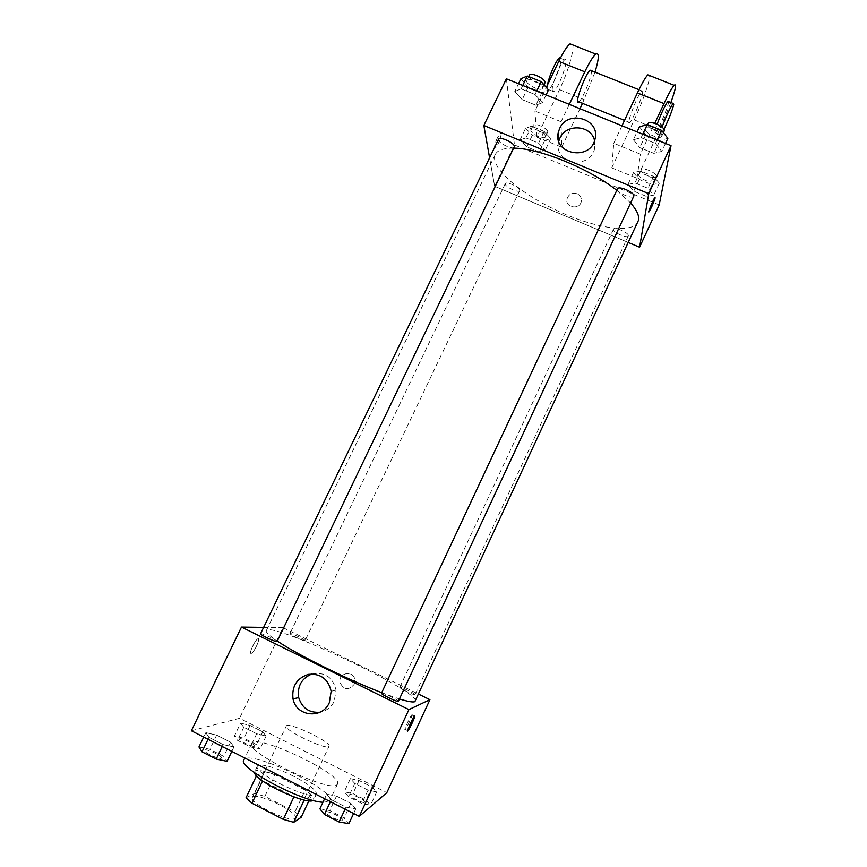 <?xml version="1.0" encoding="UTF-8"?>
<svg xmlns="http://www.w3.org/2000/svg" width="867" height="867" viewBox="0 0 867 867"><rect width="100%" height="100%" fill="white"/><g stroke="black" fill="none" stroke-linecap="round" stroke-linejoin="round"><path stroke-width="0.65" stroke-dasharray="4.33 3.25" d="M328.658 746.628L329.059 746.27C331.996 742.239 287.519 721.214 286.273 726.047C283.021 729.548 324.54 749.738 328.658 746.628M294.878 818.426L295.365 817.884C299.126 812.13 254.367 790.986 252.308 797.532C248.298 802.636 290.001 823.13 294.878 818.426M246.033 797.748L254.638 793.392L264.858 796.372L294.986 811.848L301.163 817.299M264.858 796.372L275.099 774.773L305.206 790.13L294.986 811.848M308.912 800.805L311.459 795.397L304.252 800.046M311.459 795.397L305.206 790.13M275.099 774.773L264.955 771.663L254.638 793.392M304.35 799.829L293.989 796.751L262.668 780.723L256.643 775.434L264.955 771.663M254.616 772.768L254.714 771.695C256.058 767.934 274.741 773.169 291.377 781.774C306.517 789.772 313.984 795.722 313.811 799.634L313.041 800.382M293.924 776.399C277.277 767.815 258.637 762.505 257.336 766.19C252.124 772.334 309.801 800.523 315.816 794.736L316.401 794.107C316.542 790.281 309.053 784.375 293.924 776.399M322.936 802.268L329.026 801.466L329.763 800.62C336.266 790.249 247.713 748.384 243.822 760.001M336.808 784.841L337.512 784.061C343.646 774.491 255.201 732.68 251.69 743.496C244.223 751.635 329.102 792.926 336.808 784.841M240.582 723.121L250.075 725.441L262.734 731.835L266.136 736.04L256.675 733.785L243.779 727.261L240.582 723.121L250.075 725.441L262.734 731.835L266.136 736.04L256.675 733.785L243.779 727.261L240.582 723.121L234.393 736.05L243.941 738.261L256.61 744.688L259.948 749.034L250.422 746.899L237.525 740.342L234.393 736.05M205.847 732.658L216.652 735.118L230.557 742.195L233.949 746.964L223.166 744.58L208.969 737.34L205.847 732.658L216.652 735.118L230.557 742.195L233.949 746.964L223.166 744.58L208.969 737.34L205.847 732.658L203.712 737.069M191.369 730.773L239.574 718.288L386.834 792.655M350.387 778.631L359.036 780.495L372.062 787.073L376.69 791.929L368.085 790.151L354.798 783.432L350.387 778.631L359.036 780.495L372.062 787.073L376.69 791.929L368.085 790.151L354.798 783.432L350.387 778.631L344.221 791.82L352.945 793.565L365.972 800.176L370.534 805.183L361.864 803.514L348.577 796.762L344.221 791.82M326.718 794.194L336.504 796.101L350.864 803.406L355.719 808.965L345.987 807.166L331.324 799.699L326.718 794.194L336.504 796.101L350.864 803.406L355.719 808.965L345.987 807.166L331.324 799.699L326.718 794.194L324.605 798.713M263.633 627.394L283.021 627.665L239.574 718.288M283.021 627.665L418.653 694.153M354.148 684.377L354.831 679.836C353.693 669.747 337.805 672.781 340.059 682.643C343.896 690.024 348.599 690.598 354.148 684.377L354.831 679.836C353.693 669.747 337.805 672.781 340.059 682.643C343.896 690.024 348.599 690.598 354.148 684.377M415.401 701.165C421.297 692.083 269.594 620.371 266.31 630.688C265.627 632.238 269.344 635.728 277.462 641.179M381.718 692.69L399.438 698.965M277.277 641.558C278.188 640.615 260.718 632.487 260.555 633.777M304.891 640.713L305.076 640.648C305.856 639.889 290.055 632.487 289.957 633.571C289.144 634.211 303.277 640.984 304.891 640.713M414.99 694.727L415.055 694.673C415.846 693.893 399.871 686.241 399.774 687.358C398.939 688.062 414.133 695.421 414.99 694.727M381.469 693.21L381.578 693.134C382.835 692.408 399.275 700.384 398.354 701.295M251.105 653.425L251.571 653.252C254.811 651.54 261.216 636.53 257.694 638.903C254.8 640.355 248.623 653.978 251.105 653.425L251.571 653.252C254.822 651.54 261.227 636.53 257.694 638.903C254.8 640.355 248.623 653.978 251.105 653.425M412.042 714.625C413.386 713.649 407.143 727.391 405.312 729.45C402.927 732.517 409.69 717.237 411.749 714.907L412.042 714.625M311.892 673.995C324.746 671.708 332.798 677.062 336.06 690.078L334.261 701.24C331.194 707.309 326.425 710.962 319.934 712.219M638.004 222.05C632.184 234.274 593.256 227.858 556.256 210.248C519.17 192.832 489.497 166.822 495.252 154.564C497.43 150.143 503.619 148.008 513.806 148.149M616.784 190.35L630.623 202.997M617.51 188.811L617.423 189.136C616.654 192.637 632.682 199.594 633.777 196.224M519.777 190.176L519.712 190.621C518.759 193.471 503.694 186.145 505.309 183.609C506.079 180.965 519.788 187.185 519.777 190.176M628.38 235.759L628.315 235.965C627.361 238.902 611.874 231.879 613.511 229.256C614.345 226.417 629.193 232.909 628.38 235.759M514.337 147.043C513.145 150.468 496.628 142.286 498.547 139.208M494.656 186.275L628.477 242.554L494.656 186.275L489.595 157.816L494.656 186.275L514.467 144.952L659.202 204.905M319.869 808.803L329.742 810.569L344.101 817.906L348.892 823.65M342.736 820.507L342.866 820.345C344.307 818.242 326.523 809.637 325.84 812.108C324.356 814.048 341.154 822.404 342.736 820.507M336.504 796.101L329.742 810.569M350.864 803.406L344.101 817.906M355.719 808.965L353.617 813.506M345.987 807.166L345.066 809.139M331.324 799.699L330.403 801.672M342.714 820.55L342.844 820.399C344.286 818.285 326.501 809.68 325.819 812.151C324.334 814.102 341.121 822.447 342.714 820.55M198.955 746.953L209.836 749.283L223.751 756.392L227.067 761.334M221.107 758.278L221.443 758.018C222.884 755.991 205.186 747.885 204.504 750.258C203.084 752.025 218.647 759.557 221.107 758.278M216.652 735.118L209.836 749.283M230.557 742.195L223.751 756.392M233.949 746.964L231.825 751.396M223.166 744.58L222.234 746.509M208.969 737.34L208.037 739.269M221.085 758.332L221.421 758.061C222.862 756.035 205.165 747.928 204.482 750.302C203.062 752.079 218.625 759.6 221.085 758.332M364.964 802.343L365.05 802.235C366.264 800.534 350.181 792.731 349.661 794.768C348.404 796.339 363.685 803.926 364.964 802.343M359.036 780.495L352.945 793.565M372.062 787.073L365.972 800.176M376.69 791.929L370.534 805.183M368.085 790.151L361.864 803.514M354.798 783.432L348.577 796.762M364.942 802.387L365.029 802.278C366.242 800.577 350.16 792.763 349.639 794.811C348.393 796.383 363.663 803.958 364.942 802.387M254.54 746.281L254.79 746.086C255.993 744.439 240.018 737.026 239.498 738.998C238.295 740.451 252.535 747.354 254.54 746.281M250.075 725.441L243.941 738.261M262.734 731.835L256.61 744.688M266.136 736.04L259.948 749.034M256.675 733.785L250.422 746.899M243.779 727.261L237.525 740.342M254.519 746.324L254.768 746.129C255.982 744.482 239.996 737.069 239.476 739.042C238.273 740.494 252.514 747.397 254.519 746.324M639.445 126.853L645.796 134.786L659.863 140.497L667.861 138.373M661.835 135.935L661.738 136.249C660.296 140.291 643.357 132.629 645.536 128.923C646.815 125.043 663.006 132.001 661.835 135.935M633.376 139.793L639.792 147.618L653.859 153.351L661.803 151.378L655.517 143.499L641.147 137.658L633.376 139.793L639.792 147.618L653.859 153.351L661.803 151.378L655.517 143.499L641.147 137.658L633.376 139.793L637.082 131.892M645.796 134.786L639.792 147.618M659.863 140.497L653.859 153.351M665.498 143.434L661.803 151.378M657.132 140.031L655.517 143.499M642.761 134.201L641.147 137.658M664.155 131.069C662.691 135.154 645.752 127.492 647.963 123.743M520.894 78.789L528.231 87.036L541.886 92.585L548.475 89.973M542.634 87.6L542.514 88.271C541.073 92.184 524.676 84.001 526.833 80.436C528.014 76.849 542.829 83.568 542.634 87.6M514.781 91.49L522.183 99.629L535.839 105.2L542.374 102.729L535.069 94.514L521.132 88.846L514.781 91.49L522.183 99.629L535.839 105.2L542.374 102.729L535.069 94.514L521.132 88.846L514.781 91.49L518.52 83.731M528.231 87.036L522.183 99.629M541.886 92.585L535.839 105.2M546.102 94.936L542.374 102.729M536.695 91.122L535.069 94.514M522.768 85.454L521.132 88.846M544.953 83.189C543.49 87.155 527.103 78.962 529.271 75.353M633.495 172.631L639.326 179.458L652.114 184.725L659.31 183.251L653.577 176.369L640.55 171.016L633.495 172.631L627.968 184.443L633.853 191.184L646.652 196.484L653.794 195.118L648.007 188.334L634.98 182.959L627.968 184.443L633.853 191.184L646.652 196.484L653.794 195.118L648.007 188.334L634.98 182.959L627.968 184.443M653.837 180.997L653.761 181.236C652.602 184.595 637.18 177.648 639.012 174.592C640.041 171.363 654.834 177.746 653.837 180.997M639.326 179.458L633.853 191.184M652.114 184.725L646.652 196.484M659.31 183.251L653.794 195.118M653.577 176.369L648.007 188.334M640.55 171.016L634.98 182.959M656.037 176.261L655.961 176.51C654.791 179.903 639.369 172.956 641.222 169.867C642.263 166.605 657.056 172.977 656.037 176.261M525.63 128.251L532.273 135.35L544.725 140.476L550.751 138.579L544.183 131.426L531.514 126.214L525.63 128.251L520.07 139.858L526.768 146.87L539.22 152.028L545.202 150.24L538.58 143.174L525.901 137.94L520.07 139.858L526.768 146.87L539.22 152.028L545.202 150.24L538.58 143.174L525.901 137.94L520.07 139.858M545.43 136.39L545.343 136.888C544.183 140.161 529.206 132.835 531.016 129.887C531.98 126.875 545.625 133.03 545.43 136.39M532.273 135.35L526.768 146.87M544.725 140.476L539.22 152.028M550.751 138.579L545.202 150.24M544.183 131.426L538.58 143.174M531.514 126.214L525.901 137.94M547.651 131.741L547.554 132.25C546.383 135.545 531.417 128.229 533.238 125.238C534.213 122.193 547.857 128.338 547.651 131.741M654.921 197.503L654.921 197.492C653.534 198.998 647.996 212.144 648.83 211.971M558.771 141.202L558.532 142.253C553.374 163.809 590.394 170.355 594.61 148.55L594.556 140.671M497.365 137.842C494.602 144.334 493.93 147.683 495.36 147.899C497.994 146.588 503.131 131.567 500.259 133.54L497.365 137.842L500.27 133.54C503.142 131.567 497.994 146.588 495.371 147.899C493.93 147.683 494.602 144.334 497.376 137.842M506.393 78.81L514.467 144.952M577.151 193.785C572.09 192.441 568.698 194.165 566.985 198.966C564.861 207.636 579.698 210.291 581.269 201.512C581.79 197.979 580.424 195.411 577.151 193.785C580.424 195.411 581.79 197.979 581.269 201.512C579.698 210.291 564.861 207.636 566.985 198.966C568.698 194.165 572.09 192.441 577.151 193.775M572.773 44.921C574.312 50.492 567.517 73.099 559.508 89.648L536.89 136.986L561.686 147.206L561.047 121.727L534.95 111.063L546.275 87.437M536.89 136.986L534.95 111.063M670.895 102.534L659.462 130.104L637.007 178.234L611.744 167.83L613.749 143.272L640.366 154.153L654.769 123.331M637.007 178.234L640.366 154.153M642.664 92.119C642.122 97.96 632.65 120.22 629.756 122.518C625.042 127.547 637.678 94.286 641.818 90.872L642.664 92.119M611.744 167.83L634.232 119.895C642.176 103.14 650.033 80.718 649.665 75.57M613.749 143.272L621.986 125.758M591.392 70.66L591.435 71.582C591.5 77.629 582.266 99.824 578.853 101.873M569.316 104.365L561.047 121.727M595.033 72.124L582.505 103.357M579.969 108.7L561.686 147.206M668.641 101.623L668.533 102.49C667.677 108.234 658.086 130.527 655.452 132.933C654.086 134.103 654.65 131.188 657.121 124.198M663.959 129.367L660.611 135.024C659.332 136.195 659.809 133.572 662.052 127.167M552.203 90.363C551.607 84.684 560.906 61.839 564.623 59.931C570.313 55.694 558.771 88.846 553.645 91.664L552.203 90.363M547.478 84.923L547.142 88.315L548.627 89.626C553.059 87.35 563.604 59.281 560.548 57.764M634.232 119.895L659.462 130.104M559.508 89.648L584.26 99.662M295.365 817.884L329.059 746.27M252.308 797.532L286.273 726.047M257.336 766.19L254.714 771.695M316.401 794.107L313.811 799.634M251.69 743.496L244.776 758.007M337.512 784.061L329.763 800.62M405.312 729.45L407.609 730.588M411.749 714.907L414.437 716.229M336.06 690.078L331.151 691.281M495.252 154.564L266.31 630.688M505.309 183.609L289.957 633.571M519.712 190.621L305.076 640.648M613.511 229.256L399.774 687.358M628.315 235.965L415.055 694.673M647.519 124.675L645.536 128.923M663.407 132.662L661.738 136.249M528.686 76.567L526.833 80.436M544.108 84.944L542.514 88.271M641.222 169.867L639.012 174.592M655.961 176.51L653.761 181.236M533.238 125.238L531.016 129.887M547.554 132.25L545.343 136.888M558.467 140.172L558.532 142.253M595.022 139.067L594.61 148.55M641.818 90.872L638.957 89.724M629.756 122.518L624.511 120.383M660.611 135.024L655.452 132.933M548.627 89.626L553.645 91.664M560.32 58.208L564.623 59.931"/><path stroke-width="1.3" d="M293.913 796.914L283.314 819.391L251.972 803.243L246.033 797.748L256.48 775.77M308.912 800.805L301.163 817.299L293.761 822.328L283.314 819.391M304.252 800.046L293.761 822.328M313.041 800.382C306.82 805.486 254.627 780.809 254.616 772.768M262.571 780.918L251.972 803.243M244.776 758.007L243.822 760.001C237.038 767.1 301.077 801.531 322.936 802.268M418.653 694.153L429.924 699.68L386.834 792.655L359.263 816.389L191.369 730.773L241.47 627.09L263.633 627.394M399.438 698.965C407.869 701.555 412.985 702.465 414.805 701.685L638.632 219.99C639.304 215.536 636.638 209.868 630.623 202.997M277.462 641.179C297.457 654.748 348.371 679.956 381.718 692.69M429.924 699.68L408.91 709.607L241.47 627.09M277.017 641.656L514.424 146.447C514.391 142.849 499.522 136.065 498.547 139.208L260.555 633.777C259.612 634.568 275.045 641.948 277.017 641.656M398.354 701.295C398.246 702.66 380.494 694.164 381.469 693.21L617.51 188.811C618.659 185.267 635.76 193.048 633.777 196.224L398.354 701.295M408.91 709.607L359.263 816.389M329.319 702.682C322.329 719.404 296.211 716.651 293.035 698.932C291.605 686.371 296.742 678.178 308.457 674.363C320.66 673.356 328.235 678.991 331.151 691.281L329.319 702.682M414.729 715.947C416.052 714.961 409.809 728.703 407.989 730.783C405.626 733.861 412.399 718.57 414.437 716.229L414.729 715.947M319.934 712.219C309.151 713.01 302.074 708.122 298.703 697.577C297.153 686.198 301.553 678.341 311.892 673.995M513.806 148.149C539.166 148.159 589.419 168.599 616.784 190.35M671.036 145.689L659.202 204.905L639.586 247.225L628.477 242.554L639.586 247.225L648.754 193.644L483.84 125.477L489.595 157.816L483.84 125.477L506.393 78.81L671.036 145.689L648.754 193.644L483.84 125.477M353.617 813.506L348.892 823.65L339.073 821.992L324.41 814.481L319.869 808.803L324.605 798.713M345.066 809.139L339.073 821.992M330.403 801.672L324.41 814.481M231.825 751.396L227.067 761.334L216.208 759.08L202 751.819L198.955 746.953L203.712 737.069M222.234 746.509L216.208 759.08M208.037 739.269L202 751.819M665.498 143.434L667.861 138.373L661.629 130.386L647.27 124.566L639.445 126.853L637.082 131.892M661.629 130.386L657.132 140.031M647.27 124.566L642.761 134.201M647.519 124.675L647.963 123.743C649.253 119.819 665.444 126.777 664.252 130.744L663.407 132.662M546.102 94.936L548.475 89.973L541.236 81.65L527.309 76.014L520.894 78.789L518.52 83.731M541.236 81.65L536.695 91.122M527.309 76.014L522.768 85.454M528.686 76.567L529.271 75.353C530.485 71.733 545.289 78.442 545.072 82.517L544.108 84.944M651.54 207.18C654.444 200.635 655.571 197.405 654.921 197.492C655.571 197.405 654.444 200.635 651.54 207.18L649.08 211.786L651.54 207.18M648.83 211.971L649.08 211.776C647.183 214.29 653.306 199.291 654.921 197.503M639.586 247.225L648.754 193.644M559.616 128.511C567.69 109.242 600.701 118.974 595.022 139.067C590.73 161.284 552.973 154.629 558.229 132.684L559.616 128.511M594.556 140.671C591.413 124.978 566.118 123.201 559.887 138.156L558.771 141.202M621.986 125.758L637.418 92.932L663.992 103.596C668.576 93.864 671.958 87.773 674.136 85.324C676.813 83.134 675.74 88.878 670.895 102.534M649.665 75.57L647.866 74.855C645.503 77.217 642.024 83.243 637.418 92.932M624.511 120.383L578.853 101.873C573.466 106.587 585.323 73.261 590.189 70.184L591.392 70.66M546.275 87.437L558.76 61.373L584.802 71.82L569.316 104.365M582.505 103.357L579.969 108.7M584.802 71.82C589.441 62.218 593.115 56.322 595.835 54.112C599.368 52.302 599.108 58.306 595.033 72.124M657.121 124.198C661.402 112.97 664.989 105.351 667.893 101.331L668.641 101.623M654.769 123.331L663.992 103.596M662.052 127.167C666.398 115.679 670.093 107.768 673.128 103.422L673.724 104.571C672.077 111.03 668.815 119.299 663.959 129.367M558.76 61.373C563.409 51.814 567.181 45.973 570.074 43.849L572.773 44.921M560.548 57.764L559.529 57.894C556.419 59.509 548.898 76.404 547.478 84.923M298.703 697.577L293.035 698.932M558.229 132.684L558.467 140.172M638.957 89.724L590.189 70.184M673.128 103.422L667.893 101.331M559.529 57.894L560.32 58.208M647.866 74.855L674.136 85.324M570.074 43.849L595.835 54.112"/></g></svg>
